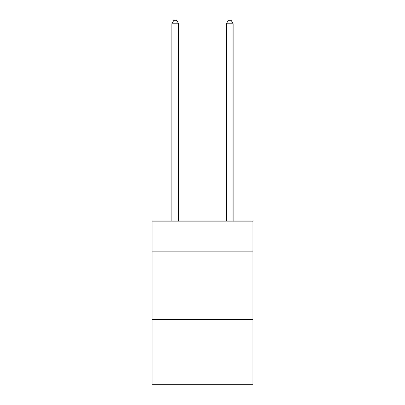 <?xml version="1.0" encoding="UTF-8"?>
<svg xmlns="http://www.w3.org/2000/svg" width="405" height="405" viewBox="0 0 405 405"><rect width="100%" height="100%" fill="white"/><g stroke="black" fill="none" stroke-linecap="round" stroke-linejoin="round"><path stroke-width="0.61" d="M252.938 251.166L252.938 221.176L152.062 221.176L152.062 251.166L252.938 251.166L252.938 384.75L152.062 384.75L152.062 251.166M252.938 319.322L152.062 319.322M178.645 221.176L178.645 23.794L171.831 23.794L171.831 221.176M171.831 23.794L173.877 20.25L176.6 20.25L178.645 23.794M233.169 221.176L233.169 23.794L226.355 23.794L226.355 221.176M226.355 23.794L228.4 20.25L231.123 20.25L233.169 23.794"/></g></svg>
